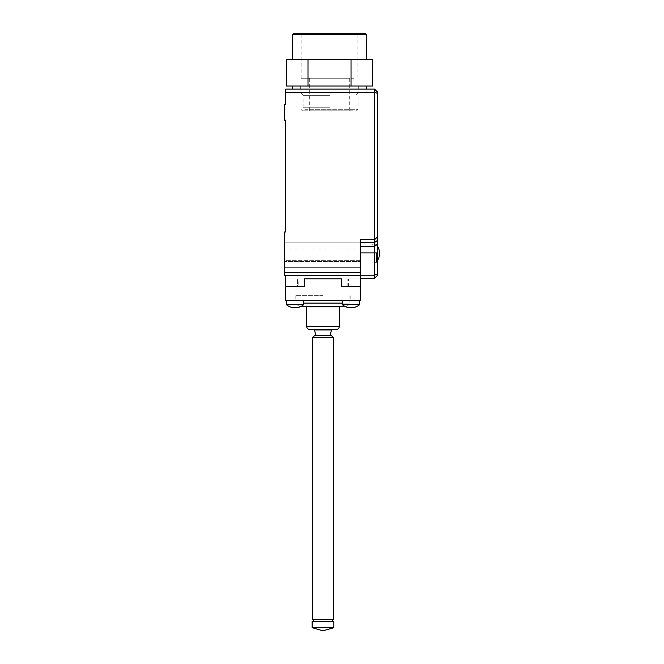<?xml version="1.0" encoding="UTF-8"?>
<svg xmlns="http://www.w3.org/2000/svg" width="664" height="664" viewBox="0 0 664 664"><rect width="100%" height="100%" fill="white"/><g stroke="black" fill="none" stroke-linecap="round" stroke-linejoin="round"><path stroke-width="0.5" stroke-dasharray="3.32 2.49" d="M312.121 627.696L333.868 627.696M312.121 621.479L333.868 621.479M314.454 335.727L331.535 335.727M322.994 329.518L313.864 329.518L322.994 329.518M322.994 335.727L329.983 335.727L322.994 335.727M322.994 295.663L295.812 295.663L322.994 295.663M344.608 306.22L301.381 306.22M345.977 306.22A3.104 3.104 0 0 0 349.081 303.116L303.738 303.116M300.012 306.22A3.104 3.104 0 0 1 296.899 303.116L296.899 295.663M322.994 306.22L306.062 306.22L322.994 306.22M350.949 304.668L342.25 304.668A13.728 13.728 0 0 0 359.647 304.668L350.949 304.668M350.949 300.319L359.647 300.319L350.949 300.319M303.738 304.668A13.728 13.728 0 0 1 286.342 304.668L303.738 304.668L295.04 304.668L303.738 304.668L303.738 300.319L286.342 300.319L303.738 300.319M322.994 300.319L295.812 300.319L322.994 300.319M360.262 275.469L284.474 275.469L284.474 272.364L360.262 272.364L360.262 286.342L360.262 278.888L347.845 278.888L360.262 278.888L360.262 300.319L285.719 300.319L285.719 286.342L304.353 286.342L285.719 286.342L304.353 286.342L304.353 278.888L304.353 286.342L285.719 286.342L285.719 278.888L285.719 286.342L304.353 286.342L304.353 278.888L341.628 278.888L341.628 286.342L360.262 286.342L341.628 286.342L360.262 286.342L341.628 286.342L341.628 278.888L347.845 278.888L341.628 278.888L341.628 286.342L360.262 286.342L360.262 278.888L360.262 286.342L348.417 286.342L348.417 278.888L348.417 286.342L341.628 286.342L341.628 278.888L298.144 278.888L298.144 286.342L298.144 278.888L304.353 278.888L304.353 286.342L297.563 286.342L297.563 278.888L297.563 286.342L285.719 286.342L285.719 278.888L298.144 278.888L285.719 278.888L285.719 286.342L285.719 275.469L360.262 275.469L285.719 275.469M347.845 286.342L347.845 278.888L347.845 286.342M376.413 253.416L376.413 262.114L376.413 253.416M372.064 253.416L372.064 262.736L372.064 253.416M377.658 253.416L377.658 262.736L377.658 253.416M329.518 95.317L303.116 95.317L329.518 95.317M329.518 107.742L303.116 107.742L329.518 107.742M329.518 92.213L300.012 92.213L329.518 92.213M329.518 89.109L300.012 89.109L329.518 89.109M374.554 278.266L374.554 239.754L360.262 239.754L360.262 242.476L360.262 239.754L374.554 239.754L377.658 236.641L377.658 275.162L374.554 278.266L360.262 278.266L360.262 275.162L360.262 278.266M360.262 246.336L360.262 242.476L360.262 246.336L374.554 246.336L377.658 244.144M360.262 260.661L284.474 260.661L284.474 249.905L360.262 249.905L360.262 260.661L360.262 249.066L360.262 249.905L284.474 249.905L284.474 249.066L284.474 267.708L284.474 242.858L284.474 260.661L360.262 260.661L360.262 267.708L360.262 242.858L360.262 260.661M285.719 89.109L374.554 89.109L374.554 92.213L285.719 92.213L285.719 89.109M304.353 278.888L304.353 286.342L304.353 278.888L285.719 278.888L304.353 278.888M341.628 278.888L341.628 286.342L341.628 278.888L348.417 278.888L341.628 278.888M374.554 89.109L377.658 92.213L377.658 93.499L374.554 92.213L374.554 239.754L377.658 236.641L377.658 93.499M360.262 261.491L360.262 267.708L360.262 261.491L284.474 261.491L360.262 261.491M284.474 249.066L284.474 242.858L284.474 249.066L360.262 249.066L360.262 242.858L360.262 249.066L284.474 249.066M377.658 252.926L360.262 252.926L360.262 275.162L374.554 275.162L377.658 273.875M360.262 252.926L360.262 275.162M377.658 236.641L374.554 239.754L360.262 239.754L360.262 272.364M284.474 272.364L284.474 231.985L285.719 231.985L285.719 120.167L284.474 120.167L284.474 104.638L285.719 104.638L285.719 92.213M352.916 110.855L302.493 110.855L352.916 110.855M304.768 109.294L358.087 109.294L304.768 109.294M365.233 33.2L293.795 33.2M292.243 34.752L366.785 34.752M346.998 78.236L309.324 78.236L346.998 78.236M346.998 110.855L309.324 110.855L346.998 110.855M354.128 33.2L301.099 33.2L354.128 33.2M354.128 78.236L301.099 78.236L354.128 78.236M354.261 86.005L300.941 86.005L354.261 86.005M286.474 59.602L361.797 59.602L329.518 59.602L351.032 59.602L351.032 86.005L372.554 86.005M351.032 59.602L372.554 59.602M286.474 86.005L351.032 86.005M307.996 59.602L307.996 86.005M304.228 86.005L358.709 86.005L304.228 86.005M304.228 89.109L358.709 89.109L304.228 89.109M361.523 89.109L292.55 89.109L361.523 89.109M361.523 86.005L292.55 86.005L361.523 86.005M333.552 337.744L312.429 337.744M312.429 619.462L333.552 619.462M331.519 329.975L314.462 329.975M342.25 303.116L349.081 303.116L349.081 295.663M339.296 306.843L306.685 306.843M339.296 326.406L306.685 326.406M360.262 242.476L374.554 242.476L377.658 240.285M350.169 295.663L350.169 300.319M359.647 304.668L359.647 300.319M342.25 304.668L342.25 300.319M295.812 295.663L295.812 300.319M286.342 304.668L286.342 300.319M377.658 260.321A13.728 13.728 0 0 1 376.413 262.114L372.064 262.114M377.658 262.736L372.064 262.736M303.116 107.742L303.116 95.317L300.012 92.213L300.012 89.109M377.658 246.51A13.728 13.728 0 0 0 376.413 244.717L372.064 244.717M360.262 267.708L284.474 267.708L360.262 267.708M360.262 242.858L284.474 242.858L360.262 242.858M355.912 107.742L355.912 95.317L359.025 92.213L359.025 89.109M377.658 244.103L372.064 244.103M356.535 110.855L358.087 109.294L358.087 86.005M309.324 110.855L309.324 78.236M301.099 78.236L301.099 33.2M300.941 86.005L300.941 109.294L302.493 110.855M357.938 78.236L357.938 33.2M349.704 110.855L349.704 78.236M300.319 89.109L300.319 86.005M358.709 89.109L358.709 86.005"/><path stroke-width="1" d="M333.868 627.696L312.121 627.696L312.121 621.479L333.868 621.479L333.868 627.696L322.994 630.8L312.121 627.696M333.552 337.744L331.535 335.727L314.454 335.727L312.429 337.744L333.552 337.744L333.552 619.462L312.429 619.462L314.454 621.479M336.192 329.518L309.789 329.518L336.192 329.518A3.104 3.104 0 0 0 339.296 326.406L339.296 306.843L339.918 306.22M309.789 329.518A3.104 3.104 0 0 1 306.685 326.406L339.296 326.406M301.381 306.22L344.608 306.22M359.647 304.668A13.728 13.728 0 0 1 342.25 304.668L359.647 304.668L359.647 300.319M295.04 304.668L286.342 304.668A13.728 13.728 0 0 0 303.738 304.668L295.04 304.668M377.658 236.641L374.554 239.754L374.554 278.266L377.658 275.162L377.658 92.213L374.554 89.109L285.719 89.109L285.719 104.638L284.474 104.638L284.474 120.167L285.719 120.167L285.719 231.985L284.474 231.985L284.474 275.469L360.262 275.469L360.262 286.342L341.628 286.342L360.262 286.342L360.262 300.319L285.719 300.319L285.719 286.342L304.353 286.342L285.719 286.342L285.719 275.469M341.628 278.888L341.628 286.342L341.628 278.888L304.353 278.888L304.353 286.342L304.353 278.888L341.628 278.888M285.719 92.213L374.554 92.213L374.554 239.754L360.262 239.754L360.262 275.469M374.554 89.109L374.554 92.213L377.658 93.499M284.474 272.364L360.262 272.364M377.658 273.875L374.554 275.162L360.262 275.162M360.262 278.266L374.554 278.266M292.243 34.752L293.795 33.2L365.233 33.2L366.785 34.752L292.243 34.752L292.243 59.602M351.032 86.005L351.032 59.602L372.554 59.602L372.554 86.005L286.474 86.005L286.474 59.602L307.996 59.602L307.996 86.005M351.032 59.602L307.996 59.602M316.006 335.727L314.462 329.975L331.519 329.975L332.124 329.518M303.738 303.116L342.25 303.116M306.685 326.406L306.685 306.843L339.296 306.843M360.262 246.336L374.554 246.336L377.658 244.144M360.262 242.476L374.554 242.476L377.658 240.285M360.262 252.926L377.658 252.926M312.429 337.744L312.429 619.462M333.552 619.462L331.535 621.479M314.462 329.975L313.864 329.518M329.983 335.727L331.519 329.975M306.685 306.843L306.062 306.22M342.25 304.668L342.25 300.319M286.342 300.319L286.342 304.668M303.738 300.319L303.738 304.668M377.658 260.321A13.728 13.728 0 0 0 377.658 246.51M366.785 34.752L366.785 59.602M366.478 89.109L366.478 86.005M292.55 89.109L292.55 86.005"/></g></svg>
